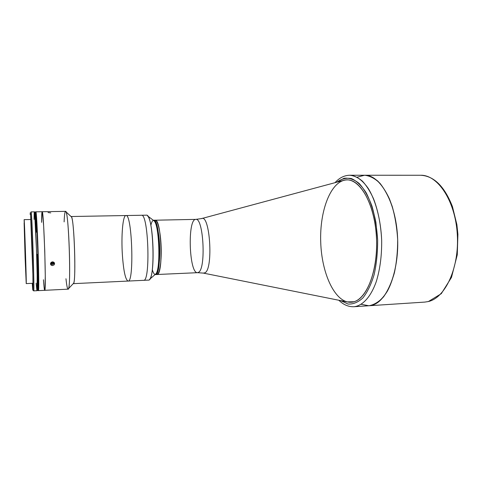 <?xml version="1.0" encoding="UTF-8"?>
<svg xmlns="http://www.w3.org/2000/svg" width="482" height="482" viewBox="0 0 482 482"><rect width="100%" height="100%" fill="white"/><g stroke="black" fill="none" stroke-linecap="round" stroke-linejoin="round"><path stroke-width="0.72" d="M353.951 301.732L351.029 302.256C335.014 303.015 321.614 273.571 320.717 241.994C319.56 210.429 331.014 180.178 347.046 179.894C360.512 179.346 374.574 204.344 376.418 236.704C378.388 269.04 367.392 298.262 353.951 301.732C368.115 298.183 379.346 265.829 376.062 232.059C372.941 198.259 356.843 175.575 343.16 180.497C356.849 175.562 372.954 198.247 376.074 232.059C379.358 265.835 368.121 298.201 353.951 301.738L347.106 301.907L203.645 273.161M205.067 272.758L203.368 273.107L205.067 272.758C213.508 268.588 209.887 213.731 201.59 218.587C209.887 213.731 213.508 268.588 205.067 272.758M155.047 274.595L155.457 274.577C162.042 276.053 160.163 218.334 153.692 220.238C160.163 218.334 162.042 276.053 155.457 274.577L156.879 274.511C163.531 275.981 161.651 218.304 155.114 220.208C161.102 218.195 163.663 270.33 157.71 274.113L156.879 274.511L197.548 272.685L198.608 272.282L197.548 272.685C189.071 273.89 187.275 218.732 195.812 219.382C203.446 217.388 206.206 268.492 198.608 272.282C206.206 268.492 203.446 217.388 195.812 219.382L201.59 218.587L343.16 180.497M428.221 301.563L424.775 302.094L428.221 301.563C445.241 297.984 459.473 267.745 457.291 234.186C455.273 200.614 437.674 174.719 420.647 175.255C437.674 174.719 455.273 200.614 457.291 234.186C459.473 267.745 445.241 297.984 428.221 301.563M371.977 305.239L368.923 305.751C375.689 304.889 381.822 300.057 387.317 291.255C394.168 278.729 398.114 259.587 397.668 239.494C396.861 224.136 394.071 210.483 389.293 198.536C385.895 191.354 382.087 185.558 377.87 181.154C373.532 177.635 369.128 175.665 364.675 175.243C379.768 174.671 395.559 201.38 397.511 236.029C399.614 270.661 387.058 301.726 371.977 305.239M122.374 254.785C121.109 235.819 122.826 215.243 125.929 215.538C132.128 213.189 134.4 283.012 128.061 281.066C125.428 279.759 123.531 270.998 122.374 254.785M143.534 280.331C150.715 282.223 148.462 212.917 141.419 215.267L141.419 215.267C148.462 212.917 150.715 282.223 143.534 280.331L148.414 280.102C155.855 281.97 153.607 212.827 146.299 215.177L125.929 215.538C132.128 213.189 134.4 283.012 128.061 281.066L143.534 280.331M357.102 177.189L364.609 175.243C369.833 175.797 374.936 178.467 379.93 183.244C384.702 189.221 388.805 196.963 392.234 206.465C395.132 216.755 396.939 227.763 397.668 239.494C397.704 251.243 396.614 262.347 394.397 272.806C391.589 282.506 387.998 290.495 383.63 296.773C378.954 301.865 374.032 304.859 368.857 305.757L361.241 304.299M335.026 182.684C339.31 177.87 344.208 175.388 349.727 175.237C356.294 175.665 362.506 180.123 368.368 188.613C375.761 200.765 380.792 219.768 381.66 240.012C381.865 255.514 380.051 269.426 376.219 281.747C370.785 297.033 362.524 305.829 354.011 306.727C362.524 305.829 370.785 297.033 376.219 281.747C380.051 269.426 381.865 255.514 381.66 240.012C380.858 224.528 378.141 210.767 373.514 198.723C370.224 191.475 366.543 185.636 362.47 181.196C358.277 177.647 354.029 175.665 349.727 175.237L420.647 175.255C433.921 175.924 444.524 186.377 452.459 206.627L456.882 224.624L457.9 234.27L457.267 254.815L451.489 277.409L441.283 293.689L428.365 301.545L424.775 302.094L354.011 306.727C348.492 306.938 343.437 304.775 338.852 300.25M336.822 182.202L343.967 178.292C349.07 177.677 354.156 179.412 359.223 183.503C364.109 188.98 368.35 196.493 371.941 206.061C374.984 216.569 376.888 227.932 377.659 240.144C377.689 252.381 376.526 263.841 374.171 274.523C371.206 284.302 367.465 292.08 362.946 297.864C358.156 302.274 353.192 304.335 348.064 304.052L340.678 300.617L348.064 304.052C353.192 304.335 358.156 302.274 362.946 297.864C367.465 292.08 371.206 284.302 374.171 274.523C376.526 263.841 377.689 252.381 377.659 240.144L375.894 222.286C373.592 210.911 370.363 201.09 366.206 192.818C361.669 185.781 356.801 181.051 351.613 178.635C346.425 177.611 341.491 178.804 336.822 182.202M351.029 302.256L351.041 302.256C365.043 301.991 377.761 273.921 376.587 240.181C375.568 206.435 361.048 179.25 347.058 179.894M154.083 220.858L147.516 215.858C153.583 220.611 155.331 274.204 149.583 279.349L155.813 273.933C160.831 269.39 159.385 225.064 154.083 220.858L153.397 220.334C159.415 221.027 161.121 273.408 155.162 274.499M152.3 269.583C155.734 281.946 160.44 269.191 159.681 247.242C159.012 225.281 153.487 212.863 150.86 225.425M154.409 220.485C157.234 218.003 160.651 230.932 161.151 247.194C161.705 263.449 159.138 276.572 156.156 274.282M43.452 279.759L44.031 286.676C44.398 289.694 44.712 290.61 44.965 289.411L45.278 275.873L44.766 250.977L43.657 226.106L42.464 212.616C42.133 211.435 41.88 212.369 41.711 215.406L41.585 222.347C41.615 215.49 41.807 211.953 42.157 211.731C43.766 208.863 46.507 293.074 44.712 290.321C44.35 290.122 43.928 286.597 43.452 279.759L44.031 286.676C44.398 289.694 44.712 290.61 44.965 289.411L45.278 275.873L44.766 250.977L43.657 226.106L42.464 212.616L42.012 211.984L41.585 222.347M64.118 221.895C64.449 213.701 65.058 210.327 65.944 211.791C68.89 215.333 71.155 284.983 68.444 288.712L73.626 283.229C76.204 279.68 74.27 220.298 71.463 216.918L71.065 216.52C74.156 214.153 76.493 285.82 73.252 283.657L73.222 283.657M68.444 288.712C67.661 290.224 66.835 286.904 65.968 278.747M48.037 212.532L50.755 212.881M68.076 289.158C71.463 291.797 68.751 208.513 65.546 211.363L42.157 211.731C43.766 208.863 46.507 293.074 44.712 290.321L68.076 289.158M52.568 265.588L50.809 264.787L50.489 263.594L51.062 262.449L52.285 261.859L54.135 262.509L54.593 263.672L54.147 264.841L52.568 265.588L54.147 264.841L54.43 262.955L52.972 261.877L51.062 262.449L50.489 263.594L50.628 264.473L51.279 265.233L52.568 265.588M53.671 262.28L52.14 262.967L51.068 262.738M38.211 290.05C38.915 294.442 38.909 275.608 38.114 251.194C37.325 226.787 36.102 207.989 35.68 212.423M35.499 221.738L35.499 222.467M35.752 211.978L35.837 211.827C37.012 208.959 39.765 293.418 38.403 290.634L38.307 290.483M25.112 257.376L26.161 281.181C26.426 280.036 24.576 223.184 24.239 222.057L25.112 257.376L24.407 224.666L26.167 279.072L25.112 257.376M25.106 257.804L24.136 219.647C24.419 217.466 26.643 285.742 26.221 283.591L25.106 257.804L26.245 281.223L24.739 231.523L24.124 223.082L25.106 257.804M32.228 283.314L32.83 290.146L32.981 288.375L32.872 274.517L30.571 214.436C30.378 212.592 30.239 212.61 30.167 214.484L30.252 212.863C30.541 210.339 31.517 228.589 32.252 251.387C32.999 274.186 33.216 292.46 32.764 289.959L32.228 283.314M32.764 289.959L33.577 290.676C34.059 293.249 33.867 274.626 33.107 251.357C32.354 228.088 31.336 209.495 31.017 212.098M34.065 219.461L34.132 213.99C34.24 211.875 34.421 211.694 34.668 213.448L36.554 251.249L37.144 275.071L37.132 289.092L36.903 290.694L36.138 283.133M31.083 211.899C31.933 209.031 34.692 293.677 33.656 290.869L36.927 290.706C38.186 293.496 35.433 208.983 34.361 211.851L31.083 211.899M50.526 263.377C51.972 264.835 53.231 264.684 54.297 262.925L54.327 262.762M53.653 262.118L53.394 263.425L52.044 263.853L50.996 263.009L51.146 262.371M37.361 232.113L37.03 232.119L37.873 254.339L38.205 254.327L37.361 232.113C36.734 219.069 36.228 212.357 35.843 211.978L35.523 211.984C35.903 212.363 36.403 219.075 37.03 232.119L37.361 232.113M35.505 221.834L35.505 222.467M35.192 220.22L35.204 217.28L35.192 220.22M37.132 290.544L38.397 290.477C38.891 290.947 38.837 274.674 38.205 254.327L37.873 254.339C38.506 274.686 38.572 290.965 38.078 290.495C38.572 290.965 38.506 274.686 37.873 254.339L37.542 254.351C38.168 274.704 38.247 290.983 37.765 290.513C38.247 290.983 38.168 274.704 37.542 254.351L37.204 254.363C37.837 274.716 37.921 290.995 37.445 290.526C37.921 290.995 37.837 274.716 37.204 254.363L36.873 254.369C37.506 274.734 37.596 291.014 37.132 290.544L37.036 290.357M37.421 285.23L37.216 282.295L37.421 285.23M37.367 288.224L37.198 286.38L37.367 288.224M37.03 232.119C36.403 219.075 35.903 212.363 35.523 211.984L35.204 211.99C35.578 212.369 36.078 219.081 36.698 232.131L37.03 232.119M34.915 216.147L34.957 214.297L34.915 216.147M37.265 289.959L37.132 288.995L37.265 289.959M36.698 232.131C36.078 219.081 35.578 212.369 35.204 211.99L34.891 211.996C35.258 212.375 35.746 219.087 36.367 232.137L36.698 232.131M34.68 213.544L34.746 212.568L34.68 213.544M36.367 232.137C35.746 219.087 35.258 212.375 34.891 211.996L34.571 211.996C34.933 212.381 35.421 219.093 36.036 232.143L36.367 232.137M197.548 272.685L203.368 273.107M153.282 220.244L195.812 219.382M71.065 216.52L125.929 215.538M73.252 283.657L128.061 281.066M65.944 211.791L71.463 216.918M50.489 263.588L50.628 264.473M35.837 211.827L42.157 211.731M38.403 290.634L44.712 290.321M32.999 283.277L26.221 283.591M30.92 219.521L24.136 219.647"/></g></svg>
